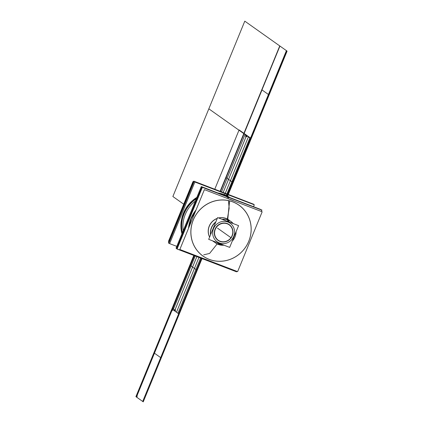 <?xml version="1.0" encoding="UTF-8"?>
<svg xmlns="http://www.w3.org/2000/svg" width="423" height="423" viewBox="0 0 423 423"><rect width="100%" height="100%" fill="white"/><g stroke="black" fill="none" stroke-linecap="round" stroke-linejoin="round"><path stroke-width="0.63" d="M168.967 241.607L168.46 241.411L193.01 181.562L193.512 181.753M253.361 204.108L193.766 181.144L168.423 242.939L168.835 243.098M253.657 204.563L253.779 204.272L194.141 181.409L168.793 243.204L169.644 243.526M176.777 246.366L169.607 243.616L194.866 182.022L254.308 204.811L253.567 206.62M218.014 192.988A32.09 30.514 -54.7 0 1 224.105 194.601L224.692 195.019L224.105 194.601A32.09 30.514 125.3 0 0 218.014 192.988A32.09 30.514 -54.7 0 1 224.105 194.601A32.09 30.514 125.3 0 1 229.684 197.462A32.09 30.514 125.3 0 0 224.105 194.601A32.09 30.514 -54.7 0 1 229.684 197.462A32.09 30.514 125.3 0 0 224.105 194.601A32.09 30.514 125.3 0 0 218.014 192.988A32.09 30.514 -54.7 0 1 224.105 194.601A32.09 30.514 -54.7 0 1 229.631 197.43A32.127 30.551 125.3 0 0 223.006 194.443L223.048 194.918M196.869 197.377A32.09 30.514 125.3 0 0 181.948 233.76A32.09 30.514 -54.7 0 1 196.869 197.377A32.09 30.514 125.3 0 0 181.948 233.76A32.09 30.514 -54.7 0 1 196.869 197.377A32.09 30.514 -54.7 0 0 181.948 233.76M222.265 193.956L222.9 194.406M223.027 194.501A32.09 30.514 -54.7 0 1 229.44 197.372A32.09 30.514 125.3 0 0 224.83 195.114A32.09 30.514 -54.7 0 1 229.451 197.372A32.09 30.514 -54.7 0 0 224.83 195.114L224.851 195.611L224.83 195.119A32.09 30.514 125.3 0 0 219.86 193.697A32.09 30.514 -54.7 0 1 224.83 195.114L224.851 195.611M229.366 197.277L224.09 194.591L218.691 193.248M183.201 230.709A31.186 29.652 -54.7 0 1 195.357 201.057A31.186 29.652 125.3 0 0 183.201 230.709A31.186 29.652 -54.7 0 1 195.357 201.057A31.186 29.652 125.3 0 0 183.201 230.709A31.186 29.652 -54.7 0 1 195.357 201.057M176.687 248.423L176.037 248.174L201.295 186.58L260.705 209.454M261.509 209.887L201.914 186.918L176.571 248.713L176.988 248.872M261.345 211.458L261.927 210.046L202.289 187.183L176.941 248.978L236.584 271.841L236.801 271.312M236.727 271.286L236.547 271.719L177.105 248.93L202.368 187.336L261.811 210.125L261.271 211.431M234.146 201.031A32.09 30.514 125.3 0 0 231.603 199.915A32.09 30.514 125.3 0 0 228.959 199.043A32.09 30.514 -54.7 0 1 231.603 199.915A32.09 30.514 -54.7 0 1 234.146 201.031A32.09 30.514 125.3 0 0 231.603 199.915L232.037 200.227L231.603 199.915A32.09 30.514 125.3 0 0 228.959 199.043A32.09 30.514 -54.7 0 1 231.603 199.915A32.09 30.514 -54.7 0 1 234.146 201.031A32.09 30.514 125.3 0 0 231.603 199.915L232.037 200.227M196.066 209.914A32.09 30.514 125.3 0 0 188.521 228.314A32.09 30.514 -54.7 0 1 196.066 209.914A32.09 30.514 125.3 0 0 188.521 228.314A32.09 30.514 -54.7 0 1 196.066 209.914A32.09 30.514 -54.7 0 0 188.521 228.314M233.459 200.766L230.244 199.54M207.524 258.638A31.133 29.605 125.3 0 0 248.745 241.263A31.133 29.605 125.3 0 0 231.037 201.3M209.205 259.399A31.186 29.652 125.3 0 0 248.777 241.274A31.186 29.652 125.3 0 0 232.809 201.85A31.186 29.652 125.3 0 0 193.237 219.981A31.186 29.652 125.3 0 0 209.205 259.399A31.186 29.652 125.3 0 0 248.777 241.274A31.186 29.652 125.3 0 0 232.809 201.85A31.186 29.652 125.3 0 0 193.237 219.981A31.186 29.652 125.3 0 0 209.205 259.399A31.186 29.652 125.3 0 0 248.777 241.274A31.186 29.652 125.3 0 0 232.809 201.85A31.186 29.652 125.3 0 0 193.237 219.981A31.186 29.652 125.3 0 0 209.205 259.399A31.186 29.652 125.3 0 0 248.777 241.274A31.186 29.652 125.3 0 0 232.809 201.85A31.186 29.652 125.3 0 0 193.237 219.981A31.186 29.652 125.3 0 0 209.205 259.399A31.186 29.652 125.3 0 0 248.777 241.274A31.186 29.652 125.3 0 0 232.809 201.85A31.186 29.652 125.3 0 0 193.237 219.981A31.186 29.652 125.3 0 0 209.205 259.399M204.388 189.626L262.175 211.78L237.631 271.629L179.838 249.475L204.388 189.626M214.07 241.893A13.235 12.584 -54.7 0 1 212.595 240.835A13.235 12.584 125.3 0 0 214.07 241.893A13.235 12.584 -54.7 0 1 212.595 240.835A13.235 12.584 -54.7 0 0 214.07 241.893M209.607 237.097A13.235 12.584 -54.7 0 1 217.29 218.363A13.235 12.584 125.3 0 0 209.607 237.097A13.235 12.584 -54.7 0 1 217.29 218.363A13.235 12.584 125.3 0 0 209.607 237.097A13.235 12.584 -54.7 0 1 217.29 218.363M218.585 217.972A13.235 12.584 -54.7 0 1 226.014 218.416A13.235 12.584 -54.7 0 1 229.335 220.346A13.235 12.584 125.3 0 0 226.014 218.416A13.235 12.584 125.3 0 0 218.585 217.972A13.235 12.584 -54.7 0 1 226.014 218.416A13.235 12.584 -54.7 0 1 229.335 220.346A13.235 12.584 -54.7 0 0 226.014 218.416A13.235 12.584 125.3 0 0 218.585 217.972A13.235 12.584 -54.7 0 1 226.014 218.416A13.235 12.584 125.3 0 1 228.658 219.833M234.522 202.633A31.133 29.605 125.3 0 0 193.295 220.008A31.133 29.605 125.3 0 0 211.003 259.976M192.201 219.336A32.143 30.567 125.3 0 0 192.084 219.627M195.622 211.003L191.148 218.765L188.907 227.378M226.844 218.791A13.235 12.584 125.3 0 0 218.733 218.03M217.237 218.485A13.235 12.584 125.3 0 0 209.634 237.028M212.621 240.846A13.235 12.584 125.3 0 0 213.451 241.491A13.235 12.584 125.3 0 0 214.165 241.956M229.435 220.415A13.235 12.584 125.3 0 0 228.758 219.902A13.235 12.584 125.3 0 0 225.364 218.226M226.601 196.283L226.601 195.865M226.601 195.86L226.601 195.817A32.127 30.551 125.3 0 0 219.632 193.607M196.357 198.625A32.127 30.551 125.3 0 0 182.297 232.914M225.856 195.336L226.427 195.738M182.339 232.809A32.09 30.514 -54.7 0 1 196.309 198.747M219.912 193.718A32.09 30.514 -54.7 0 1 226.617 195.875M196.669 197.869L188.965 204.647L183.656 213.451L181.282 223.386L182.086 233.422M217.596 244.145A13.203 12.553 125.3 0 0 223.968 245.197M232.227 241.142A13.203 12.553 125.3 0 0 236.097 231.704M233.216 223.582A13.203 12.553 125.3 0 0 230.958 221.499A13.203 12.553 125.3 0 0 227.574 219.828M230.794 221.382A13.203 12.553 125.3 0 0 228.156 219.971A13.203 12.553 -54.7 0 1 230.794 221.382M218.501 243.098A1.877 0.571 114.7 0 1 217.464 244.045A1.877 0.571 114.7 0 1 217.417 244.013M227.415 221.361A1.877 0.555 -72.8 0 0 227.484 219.801M219.347 242.939A11.326 10.771 125.3 0 0 233.723 236.357A11.326 10.771 125.3 0 0 227.923 222.038A11.326 10.771 -54.7 0 1 233.723 236.357A11.326 10.771 -54.7 0 1 219.347 242.939A11.326 10.771 -54.7 0 1 213.546 228.621A11.326 10.771 -54.7 0 1 227.923 222.038A11.326 10.771 125.3 0 0 213.546 228.621A11.326 10.771 125.3 0 0 219.347 242.939A11.326 10.771 125.3 0 0 233.723 236.357A11.326 10.771 125.3 0 0 227.923 222.038A11.326 10.771 125.3 0 0 213.546 228.621A11.326 10.771 125.3 0 0 219.347 242.939A11.326 10.771 125.3 0 0 233.723 236.357A11.326 10.771 125.3 0 0 227.923 222.038A11.326 10.771 -54.7 0 1 233.723 236.357A11.326 10.771 -54.7 0 1 219.347 242.939A11.326 10.771 -54.7 0 1 213.546 228.621A11.326 10.771 -54.7 0 1 227.923 222.038A11.326 10.771 125.3 0 0 213.546 228.621A11.326 10.771 125.3 0 0 219.347 242.939M228.076 221.615A1.877 0.566 -69 0 0 228.224 220.05A1.877 0.566 111 0 1 228.076 221.615A1.877 0.566 -69 0 0 228.224 220.05A1.877 0.566 111 0 1 228.076 221.615A1.877 0.566 -69 0 0 228.224 220.05M219.162 243.352A1.877 0.566 111 0 1 218.205 244.357A1.877 0.566 -69 0 0 219.162 243.352A1.877 0.566 111 0 1 218.205 244.357A1.877 0.566 -69 0 0 219.162 243.352A1.877 0.566 111 0 1 218.205 244.357L215.529 242.924A13.203 12.553 -54.7 0 1 213.604 241.221A13.203 12.553 125.3 0 0 215.529 242.924M208.687 239.339L229.668 247.381L238.583 225.639L217.602 217.596L208.687 239.339M220.002 241.348A9.602 9.132 125.3 0 0 232.185 235.77A9.602 9.132 125.3 0 0 227.267 223.63A9.602 9.132 125.3 0 0 215.085 229.213A9.602 9.132 125.3 0 0 220.002 241.348A9.602 9.132 125.3 0 0 232.185 235.77A9.602 9.132 125.3 0 0 227.267 223.63A9.602 9.132 125.3 0 0 215.085 229.213A9.602 9.132 125.3 0 0 220.002 241.348A9.602 9.132 125.3 0 0 232.185 235.77A9.602 9.132 125.3 0 0 227.267 223.63A9.602 9.132 125.3 0 0 215.085 229.213A9.602 9.132 125.3 0 0 220.002 241.348A9.602 9.132 125.3 0 0 232.185 235.77A9.602 9.132 125.3 0 0 227.267 223.63A9.602 9.132 125.3 0 0 215.085 229.213A9.602 9.132 125.3 0 0 220.002 241.348A9.602 9.132 125.3 0 0 232.185 235.77A9.602 9.132 125.3 0 0 227.267 223.63A9.602 9.132 125.3 0 0 215.085 229.213A9.602 9.132 125.3 0 0 220.002 241.348M228.737 221.864A1.877 0.571 -65.3 0 0 228.949 220.346M219.817 243.606A1.877 0.555 107.2 0 1 218.961 244.621L215.608 242.982A13.203 12.553 125.3 0 0 217.496 244.055A13.203 12.553 -54.7 0 1 215.608 242.982M210.548 234.802A13.203 12.553 -54.7 0 1 215.852 221.864A13.203 12.553 125.3 0 0 210.548 234.802A13.203 12.553 -54.7 0 1 215.852 221.864A13.203 12.553 125.3 0 0 210.548 234.802A13.203 12.553 125.3 0 1 215.852 221.864M222.012 219.288A13.203 12.553 -54.7 0 1 228.156 219.971A13.203 12.553 125.3 0 0 222.012 219.288A13.203 12.553 -54.7 0 1 228.156 219.971A13.203 12.553 125.3 0 0 222.012 219.288A13.203 12.553 125.3 0 1 228.156 219.971M229.049 220.394A13.203 12.553 125.3 0 0 222.276 219.389M215.709 222.218A13.203 12.553 125.3 0 0 210.654 234.543M213.694 241.258A13.203 12.553 125.3 0 0 215.688 243.04A13.203 12.553 125.3 0 0 219.077 244.711M226.754 223.402A9.655 9.179 -54.7 0 1 232.248 235.796A9.655 9.179 -54.7 0 1 219.463 241.184M220.542 241.596A9.655 9.179 -54.7 0 1 215.048 229.203A9.655 9.179 -54.7 0 1 227.833 223.815M226.765 223.645A9.454 8.989 -54.7 0 1 229.192 224.84A9.454 8.989 -54.7 0 1 231.508 237.054A9.454 8.989 -54.7 0 1 219.627 241.052M220.684 241.459A9.454 8.989 -54.7 0 1 218.257 240.264A9.454 8.989 -54.7 0 1 215.942 228.05A9.454 8.989 -54.7 0 1 227.823 224.053M182.329 232.835A32.09 30.514 -54.7 0 1 196.32 198.71A32.09 30.514 125.3 0 0 182.329 232.835A32.09 30.514 -54.7 0 1 196.32 198.71M262.011 89.935L226.051 177.618L232.909 182.477L268.869 94.8L262.011 89.935L220.415 191.36L226.051 177.618L232.909 182.477L226.051 177.618L232.909 182.477L268.869 94.8L262.011 89.935M221.541 191.788L245.039 134.493L243.791 133.605L251.13 138.813L227.431 196.6L251.13 138.813L227.431 196.6L251.13 138.813L227.431 196.6L251.13 138.813L243.791 133.605L220.145 191.254L243.791 133.605L220.145 191.254L243.791 133.605L220.145 191.254L243.791 133.605L251.13 138.813L227.257 196.531L251.098 138.427L239.101 129.924L214.789 189.203L239.101 129.924L251.098 138.427L227.267 196.536M201.834 258.522L179.209 314.173L202.009 258.585L179.209 314.173L202.009 258.585L179.209 314.173L178.654 313.776L142.694 401.459L143.249 401.85L179.209 314.173L172.838 309.652C171.611 311.677 171.299 311.455 171.907 308.991L179.172 314.146L201.967 258.569L179.172 314.146L171.87 308.964L179.209 314.173L202.009 258.585L179.209 314.173L171.87 308.964L173.118 309.853L195.209 255.984M193.819 255.45L171.87 308.964L193.819 255.45L171.87 308.964L193.819 255.45L171.87 308.964L193.819 255.45L171.87 308.964L193.819 255.45L171.87 308.964L193.819 255.45L171.87 308.964L193.819 255.45L171.87 308.964L173.832 310.355C175.101 308.801 175.587 309.144 175.291 311.391L179.209 314.173L202.009 258.585L179.209 314.173L202.009 258.585L179.209 314.173L171.87 308.964L135.91 396.647L136.465 397.038L172.425 309.361L171.87 308.964L135.947 396.674C137.179 394.648 137.491 394.87 136.878 397.334L143.249 401.85L202.009 258.585M194.088 255.55L190.091 265.295L196.949 270.16L201.739 258.485L196.949 270.16L190.091 265.295L194.088 255.55M227.162 196.494L232.909 182.477L227.162 196.494M227.701 219.648L229.536 200.877L227.701 219.648M228.436 198.012L226.173 196.462L228.436 198.012M196.869 256.618L174.604 310.905L176.486 312.237L198.963 257.422M227.727 219.669L229.599 200.893L227.727 219.669M228.563 198.049L226.633 196.457L228.563 198.049M228.462 200.629L229.166 208.275L227.283 219.352L229.166 208.275L228.462 200.629L229.166 208.275L227.283 219.352L229.166 208.275L228.462 200.629M217.173 243.907L209.591 253.44L203.738 254.826L209.591 253.44L217.173 243.907L209.591 253.44L203.738 254.826L209.591 253.44L217.173 243.907M250.939 138.675L243.981 133.742L220.362 191.339L243.981 133.742L250.939 138.675L286.9 50.993L279.941 46.065L243.981 133.742L250.939 138.675L243.981 133.742L279.941 46.065L286.9 50.993L250.939 138.675M224.576 194.977L248.407 136.878L246.524 135.545L223.196 192.423L246.514 135.54L248.396 136.872L224.565 194.971M286.408 50.644L244.79 21.15L208.83 108.827L250.448 138.326L286.408 50.644L244.79 21.15L172.87 196.51L183.725 204.203L172.87 196.51L208.83 108.827L250.448 138.326L208.83 108.827L250.448 138.326L286.408 50.644M226.665 196.304L250.448 138.326L226.665 196.304M194.443 255.688L172.425 309.361L171.87 308.964L193.861 255.466L171.907 308.991C173.139 306.971 173.451 307.188 172.838 309.652L179.209 314.173L178.654 313.776L201.385 258.347M226.717 234.675L219.082 229.261L226.717 234.675M197.055 270.234L201.856 258.527L197.055 270.234L189.985 265.221L197.055 270.234L189.985 265.221L154.025 352.904L161.094 357.916L197.055 270.234L189.985 265.221L154.025 352.904L161.094 357.916L197.055 270.234M227.278 196.542L233.015 182.556L225.945 177.544L220.298 191.312L225.945 177.544L233.015 182.556L227.278 196.542M193.972 255.508L189.985 265.221L193.972 255.508M227.431 196.6L251.13 138.813L227.431 196.6L251.13 138.813L227.431 196.6L251.13 138.813L247.212 136.032C245.943 137.591 245.456 137.248 245.752 134.995L243.791 133.605L220.145 191.254M227.389 196.584L251.093 138.786L243.828 133.631L220.187 191.27L243.828 133.631L251.093 138.786L227.389 196.584M196.859 256.613L174.593 310.9L176.476 312.232L198.953 257.417M200.613 258.051L177.961 313.284L179.209 314.173L171.87 308.964L193.993 255.513M220.32 191.323L243.791 133.605L251.13 138.813L249.882 137.924L226.035 196.066M228.88 236.208L221.245 230.794L228.88 236.208M228.959 199.043A32.09 30.514 -54.7 0 1 231.603 199.915M171.87 308.964L179.209 314.173L143.249 401.85L179.209 314.173L171.87 308.964L135.91 396.647L143.249 401.85L135.91 396.647L171.87 308.964L179.209 314.173L171.87 308.964M219.86 193.697A32.09 30.514 -54.7 0 1 224.83 195.114M224.105 194.601L224.692 195.019M213.604 241.221A13.203 12.553 125.3 0 0 217.496 244.055A13.203 12.553 -54.7 0 1 213.604 241.221A13.203 12.553 125.3 0 0 217.496 244.055M251.13 138.813L287.09 51.13L279.751 45.927L243.791 133.605L251.13 138.813L287.09 51.13L279.751 45.927L243.791 133.605L251.13 138.813M219.056 243.315A1.877 0.566 111.6 0 1 218.083 244.309M228.182 221.652A1.877 0.566 -68.4 0 0 228.341 220.092M221.208 230.773L228.848 236.182L221.208 230.773M194.131 255.566L172.15 309.165L178.934 313.972L201.697 258.469M227.119 196.478L250.85 138.612L244.066 133.805L220.457 191.376M217.485 228.129L225.121 233.544L217.485 228.129M220.06 241.21A9.454 8.989 125.3 0 0 232.053 235.717A9.454 8.989 125.3 0 0 227.214 223.767A9.454 8.989 125.3 0 0 215.217 229.261A9.454 8.989 125.3 0 0 220.06 241.21A9.454 8.989 125.3 0 0 232.053 235.717A9.454 8.989 125.3 0 0 227.214 223.767A9.454 8.989 125.3 0 0 215.217 229.261A9.454 8.989 125.3 0 0 220.06 241.21M223.635 232.491L231.27 237.9L223.635 232.491M217.464 244.045L223.778 245.123L218.205 244.357M232.338 240.872L235.992 231.957L232.338 240.872M233.131 223.55L230.879 221.441L233.131 223.55"/></g></svg>
